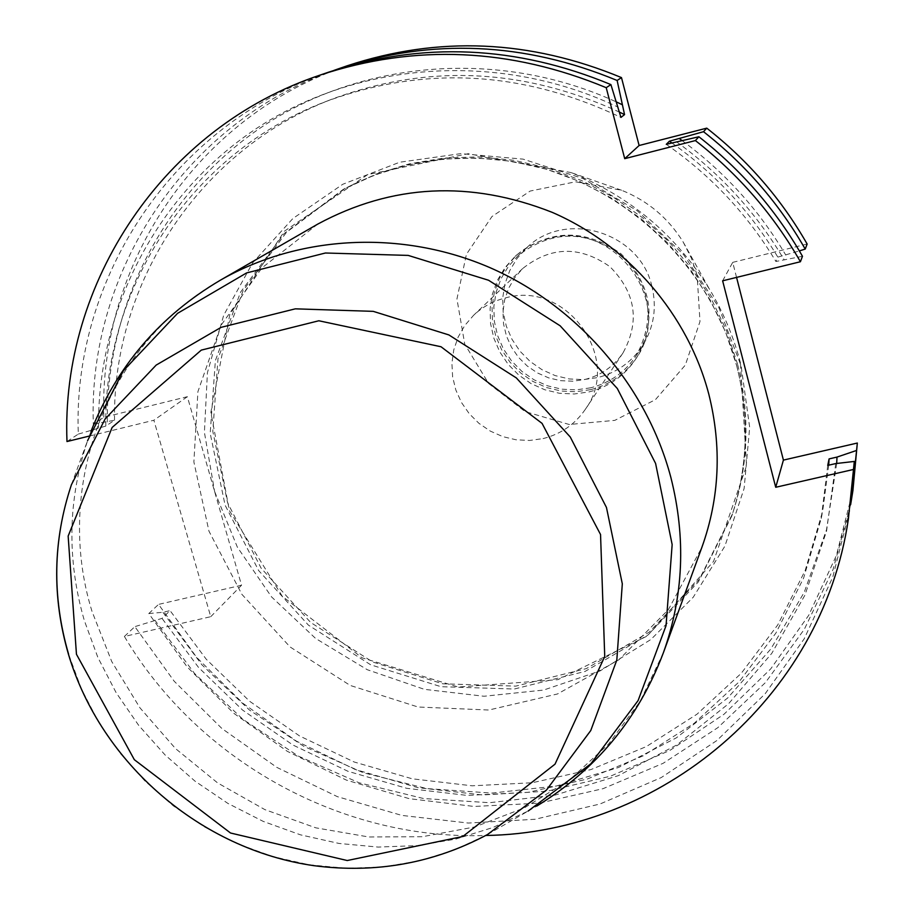 <?xml version="1.0" encoding="UTF-8"?>
<svg xmlns="http://www.w3.org/2000/svg" width="914" height="914" viewBox="0 0 914 914"><rect width="100%" height="100%" fill="white"/><g stroke="black" fill="none" stroke-linecap="round" stroke-linejoin="round"><path stroke-width="0.69" stroke-dasharray="4.57 3.43" d="M89.206 436.092L153.872 420.246L210.746 616.687L124.395 636.464C198.269 760.939 341.699 840.56 485.757 835.476M317.706 224.124L261.907 267.928L221.051 325.27L197.915 391.626L193.882 461.97L208.963 531.16L241.856 594.306L290.092 646.963L350.245 685.454L418.098 707.025L488.853 710.018L557.46 693.977L618.869 659.805L668.34 609.718L701.929 547.223M736.558 277.399L732.708 262.364L722.631 280.815M850.626 504.699L833.077 569.422L804.32 629.312L765.452 682.564L717.867 727.635L663.141 763.304L603.057 788.668L539.443 803.143L474.206 806.468L409.232 798.665L346.349 780.088L287.304 751.331L233.733 713.24L187.13 666.889L148.799 613.557L158.556 604.394L196.67 657.394L243.067 703.403L296.41 741.128L355.215 769.485L417.824 787.628L482.466 794.963L547.303 791.17L610.426 776.215L669.928 750.394L723.945 714.302L770.731 668.877L808.673 615.385L836.424 555.392L852.899 490.738M210.746 616.687L241.547 585.234L187.359 396.699L103.876 417.264L93.331 424.199C87.71 272.292 185.108 122.67 334.09 70.344M103.876 417.264C98.278 265.209 197.39 115.701 347.457 65.705M124.395 636.464L134.861 626.638L174.151 681.181L221.942 728.549L276.862 767.406L337.38 796.654L401.817 815.402L468.345 823.057L535.078 819.264L600.041 804L661.29 777.54L716.919 740.5L765.098 693.852L804.183 638.852L832.768 577.134L849.734 510.56M241.547 585.234L158.556 604.394M732.708 262.364L807.142 244.027M328.469 72.217C173.923 123.71 72.252 277.673 78.296 434.104L66.985 441.542M651.899 286.288C639.96 232.156 565.298 209.489 526.624 247.831L517.096 258.388L509.784 270.567L504.928 283.934L502.7 297.998L503.18 312.268L506.322 326.229L512.034 339.391L520.089 351.307L530.211 361.533L542.036 369.724L555.164 375.597L569.114 378.933L583.406 379.618L597.539 377.608C616.767 372.706 631.825 362.001 642.736 345.469C653.944 327.189 657.006 307.458 651.899 286.288M590.547 387.833L576.14 389.867L561.562 389.158L547.337 385.754L533.97 379.767L521.905 371.404L511.589 360.973L503.363 348.84L497.547 335.415L494.325 321.191L493.834 306.647L496.096 292.32L501.032 278.701L508.481 266.294L518.181 255.532C551.313 230.145 585.337 229.745 620.275 254.332C650.482 284.517 655.921 318.118 636.59 355.1C625.484 371.941 610.129 382.852 590.547 387.833M737.587 364.263L726.596 330.754L711.286 298.775L691.921 268.91L668.831 241.696L642.428 217.623L613.18 197.116L581.601 180.549L548.274 168.187L513.782 160.258L478.753 156.877L443.793 158.076L409.518 163.812L376.511 173.946L345.343 188.273L286.55 232.225L243.078 290.652L217.978 358.791L212.802 431.339L227.62 502.86L261.096 568.131L310.68 622.491L372.729 662.01L442.787 683.798L515.782 686.128L586.377 668.58L649.191 632.157L699.29 579.316L732.502 513.851C748.589 465.203 750.291 415.344 737.587 364.263M740.443 362.892C733.702 336.855 723.328 312.188 709.287 288.904C675.892 234.989 629.78 196.202 570.942 172.552L468.174 153.723L367.736 174.563L284.403 231.208L229.802 314.587L210.86 412.317L229.38 510.629L282.243 596.236L362.081 657.806L458.234 687.054L557.86 679.685L647.261 636.018L713.571 561.379L746.532 465.763L740.443 362.892M697.131 275.16L691.372 258.125L683.192 242.073C668.317 218.046 647.775 200.772 621.554 190.238L575.557 181.795L530.166 191.049L491.983 216.504L466.414 254.321L456.943 298.981L464.746 344.132L488.59 383.48L525.093 411.574L569.216 424.496L614.802 420.371L655.452 399.647L685.329 365.074L699.987 321.5L697.131 275.16M590.558 389.672C610.586 384.577 626.261 373.403 637.584 356.163C657.166 318.506 651.591 284.334 620.846 253.635C585.337 228.626 550.708 228.991 516.97 254.743L507.042 265.688L499.421 278.324L494.36 292.206L492.029 306.818L492.509 321.648L495.776 336.158L501.695 349.856L510.058 362.241L520.569 372.889L532.862 381.412L546.503 387.536L561.013 391.021L575.866 391.74L590.558 389.672M589.027 391.912C609.135 386.805 624.879 375.585 636.247 358.277C675.595 302.603 614.185 218.72 548.286 238.68C535.718 241.902 524.659 247.82 515.119 256.423L505.156 267.414L497.502 280.107L492.418 294.045L490.087 308.715L490.567 323.602L493.846 338.18L499.787 351.924L508.195 364.366L518.752 375.048L531.091 383.617L544.79 389.764L559.357 393.26L574.278 393.991L589.027 391.912M543.053 438.594C560.876 434.127 574.963 424.382 585.337 409.323C623.028 358.654 566.44 279.65 505.236 297.987C493.114 301.06 482.558 306.841 473.566 315.33L464.769 325.498L458.097 337.152L453.767 349.891L451.916 363.258L452.613 376.785L455.823 389.992L461.433 402.446L469.236 413.688L478.959 423.353L490.281 431.088L502.791 436.629L516.067 439.794L529.64 440.457L543.053 438.594M584.846 379.493C600.898 375.414 613.602 366.583 622.971 352.975C640.166 321.465 635.801 292.697 609.901 266.66C579.807 245.603 550.708 246.243 522.614 268.59L514.673 277.765L508.618 288.287L504.677 299.781L502.974 311.834L503.557 324.024L506.413 335.929L511.429 347.137L518.421 357.26L527.161 365.943L537.329 372.889L548.583 377.848L560.533 380.658L572.758 381.218L584.846 379.493M802.481 256.297L775.917 261.484L777.837 257.12L799.362 250.916M148.799 613.557L162.898 612.289L170.073 610.632L162.018 618.378L134.861 626.638M78.296 434.104L105.818 426.073L114.536 420.223L93.331 424.199M187.359 396.699L153.872 420.246M107.315 421.994C106.195 304.819 165.503 189.838 265.688 124.384C366.011 59.387 502.117 49.482 616.607 102.037M114.536 420.223C112.491 282.963 199.583 149.393 332.308 99.043C427.786 63.752 523.539 68.116 619.578 112.159M105.818 426.073C103.659 287.442 191.529 152.512 325.613 101.637C424.062 65.34 522.511 70.606 620.949 117.415M98.518 427.855C97.295 308.578 158.133 191.563 260.696 125.709C363.384 60.313 502.449 51.847 618.298 107.246M828.724 465.18L822.646 511.383L805.211 570.416L777.757 624.913L741.277 673.287L696.994 714.2L646.347 746.567L590.89 769.588L532.268 782.75L472.161 785.812L412.26 778.808L354.198 762.002L299.541 735.941L249.773 701.369L206.221 659.211L170.073 610.632M836.687 463.455L826.507 529.732L804.251 592.249L770.879 648.929L727.704 697.965L676.326 737.861L618.572 767.474L556.386 786.017L491.789 793.089L426.838 788.588L363.509 772.81L303.745 746.292L249.328 709.915L201.891 664.798L162.898 612.289M827.73 465.409L821.24 518.421L803.623 578.048L775.883 633.082L739.026 681.924L694.297 723.214L643.125 755.878L587.108 779.105L527.892 792.358L467.18 795.42L406.673 788.302L348.028 771.313L292.823 744.967L242.541 710.029L198.544 667.449L162.018 618.378M835.75 463.569L826.542 531.205L804.903 595.185L771.793 653.339L728.538 703.78L676.771 744.944L618.355 775.643L555.301 795.043L489.676 802.709L423.605 798.539L359.133 782.795L298.25 756.061L242.793 719.215L194.476 673.412L154.763 620.035M681.958 140.493C724.459 171.775 759.077 209.992 785.823 255.155M676.406 141.727C720.518 173.649 756.381 212.905 783.984 259.496M666.283 144.321C711.252 175.682 747.801 214.733 775.917 261.484M671.813 142.904C715.216 173.671 750.565 211.74 777.837 257.12M214.596 491.446L237.366 547.166L271.584 596.933L315.57 638.418L367.279 669.711L424.313 689.327L484.02 696.251L543.579 690.07L600.144 670.899L650.894 639.503L693.235 597.242L724.916 546.081L744.122 488.487L749.674 427.352L741.105 365.829L718.712 307.207L683.569 254.629L637.538 210.963L583.052 178.561L523.082 159.127L460.85 153.632L399.681 162.224L342.739 184.285L292.903 218.503L252.607 262.935L223.702 315.204L207.432 372.615L204.405 432.333L214.596 491.446M736.81 366.114C749.549 417.367 747.846 467.397 731.714 516.204L698.387 581.898L648.106 634.91L585.074 671.436L514.251 689.03L440.994 686.688L370.696 664.809L308.441 625.153L258.685 570.61L225.073 505.111L210.197 433.35L215.384 360.562L240.553 292.183L284.163 233.561L343.15 189.461L374.432 175.088L407.541 164.92L441.942 159.173L477.028 157.973L512.183 161.367L546.789 169.319L580.241 181.726L611.934 198.361L641.285 218.937L667.791 243.101L690.961 270.418L710.395 300.386L725.762 332.479L736.81 366.114M71.452 484.671L87.584 440.662C67.819 499.809 66.745 559.779 84.339 620.572L97.924 657.566L116.135 692.675L138.654 725.316L165.091 754.964L195.002 781.139L227.917 803.417L263.266 821.412L300.512 834.848L339.025 843.451L378.168 847.072L417.31 845.621L455.778 839.086L492.92 827.513L528.086 811.084L487.493 834.528L454.407 849.974L419.423 860.828L383.172 866.963L346.257 868.277L309.32 864.815L272.966 856.646L237.8 843.919L204.382 826.884L173.283 805.817L145.006 781.07L119.997 753.056L98.701 722.231L81.46 689.087L68.584 654.173M663.37 652.79L640.234 701.244L608.53 744.099L569.445 779.996L524.35 807.873L474.789 826.942L422.382 836.71L368.81 836.984L315.764 827.821L264.854 809.61L217.646 782.932L175.568 748.635L139.899 707.767L111.748 661.565L92.017 611.42C53.515 487.379 106.081 344.418 220.32 280.221M526.624 247.831L518.181 255.532M642.736 345.469L636.59 355.1M345.343 188.273L343.15 189.461C399.509 159.881 459.982 151.301 524.545 163.709C625.519 184.902 711.286 266.842 736.798 366.194C749.537 417.447 747.835 467.442 731.714 516.204L732.502 513.851M621.554 190.238L570.942 172.552M683.192 242.073L709.287 288.904M516.97 254.743L515.119 256.423M637.584 356.163L636.247 358.277M522.614 268.59L473.566 315.33M622.971 352.975L585.337 409.323M325.613 101.637L332.308 99.043M821.24 518.421L822.646 511.383M91.023 431.248L87.584 440.662M528.086 811.084L536.758 806.079"/><path stroke-width="1.37" d="M485.757 835.476C660.034 833.042 821.777 698.867 848.341 519.346L854.304 461.444L848.341 519.346M89.206 436.092L66.985 441.542C60.735 283.18 163.537 127.252 320.06 75.097C415.002 43.792 510.389 47.985 606.222 87.687L624.719 158.67L695.394 140.573C738.421 174.254 773.427 214.641 800.424 261.735L722.631 280.815L775.723 487.276L852.968 469.59M708.818 394.22C688.048 314.77 628.546 245.478 552.227 212.356C470.344 180.092 392.163 184.011 317.706 224.124L220.32 280.221C299.164 234.989 401.497 229.505 489.733 267.551C577.785 305.962 646.689 386.028 670.853 477.394C686.094 537.786 683.603 596.259 663.37 652.79L701.929 547.223C719.626 497.742 721.923 446.74 708.818 394.22M775.723 487.276L783.412 460.108L736.558 277.399M851.597 498.895L857.332 443.039L852.899 490.738L850.626 504.699M334.09 70.344L339.642 68.39C431.785 38 524.282 42.033 617.121 80.478L621.474 77.599L639.115 145.509L706.751 128.143L703.517 131.696C745.184 164.314 779.082 203.445 805.223 249.076L807.142 244.027C781.344 198.966 747.881 160.35 706.751 128.143M339.642 68.39L347.457 65.705C438.48 35.692 529.823 39.656 621.474 77.599M783.412 460.108L857.332 443.039M606.222 87.687L610.906 84.591C516.353 45.426 422.211 41.301 328.469 72.217L320.06 75.097M695.394 140.573L698.879 136.757C741.323 169.993 775.86 209.832 802.481 256.297L800.424 261.735M703.517 131.696L669.391 141.213L666.283 144.321L698.879 136.757M624.719 158.67L639.115 145.509M617.121 80.478L624.548 114.604L620.949 117.415L610.906 84.591M856.087 450.613L837.007 457.08L829.078 458.908L827.73 465.409L835.75 463.569L854.304 461.444M799.362 250.916L805.223 249.076M616.607 102.037L621.931 104.55M619.578 112.159L624.548 114.604M829.078 458.908L828.724 465.18M837.007 457.08L836.687 463.455M679.41 138.642L681.958 140.493M669.391 141.213L671.813 142.904M68.584 654.173C51.915 596.819 52.863 540.311 71.452 484.671L105.156 418.943L156.18 365.086L221.119 327.338L295.313 308.841L373.243 311.354L448.888 334.935L516.341 377.928L570.256 436.995L606.462 507.476L622.308 583.817L616.813 660.091L590.764 730.537L546.469 790.05L487.493 834.528C433.476 863.33 375.62 873.715 313.902 865.672C200.977 849.586 101.18 763.75 68.527 654.538C51.835 597.116 52.806 540.494 71.452 484.671M528.086 811.084L590.832 763.807L638.098 700.558L666.043 625.667L672.156 544.584L655.589 463.432L617.316 388.519L560.156 325.807L488.567 280.255L408.204 255.406L325.407 253.007L246.574 272.932L177.602 313.308L123.39 370.73L87.584 440.662M76.456 654.275L68.15 536.072L112.136 427.444L201.286 350.119L318.837 320.768L441.016 346.749L542.059 423.376L600.544 534.519L604.737 656.515L555.015 764.161L462.838 836.47L347.24 860.531L230.522 833.008L134.347 759.705L76.456 654.275M220.32 280.221C159.904 315.947 116.798 366.286 91.023 431.248M536.758 806.079C596.339 769.542 638.543 718.45 663.37 652.79"/></g></svg>
